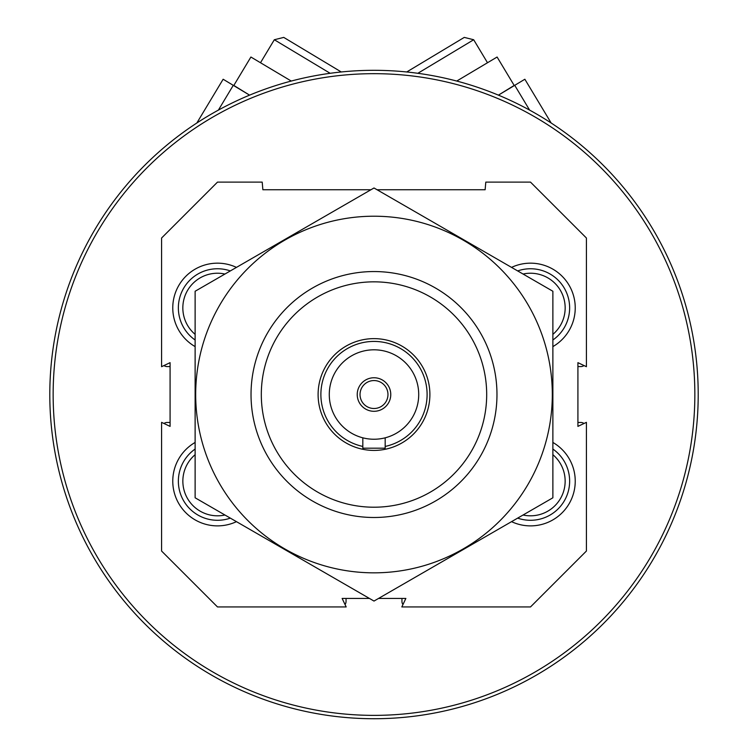 <?xml version="1.0" encoding="UTF-8"?>
<svg xmlns="http://www.w3.org/2000/svg" width="748" height="748" viewBox="0 0 748 748"><rect width="100%" height="100%" fill="white"/><g stroke="black" fill="none" stroke-linecap="round" stroke-linejoin="round"><path stroke-width="1.12" d="M402.957 604.552A5.591 5.591 0 0 1 401.947 601.345L401.947 598.437M346.053 598.437L346.053 601.345A5.591 5.591 0 0 1 345.043 604.552M163.971 423.48A5.591 5.591 0 0 1 167.178 422.47L170.086 422.47M170.086 366.576L167.178 366.576A5.591 5.591 0 0 1 163.971 365.566M584.029 365.566A5.591 5.591 0 0 1 580.822 366.576L577.914 366.576M577.914 422.47L580.822 422.47A5.591 5.591 0 0 1 584.029 423.48M53.145 394.523A320.855 320.855 0 0 1 534.427 116.66A320.855 320.855 0 0 1 534.427 672.387A320.855 320.855 0 0 1 53.145 394.523M49.798 394.523A324.202 324.202 0 0 1 536.101 113.752A324.202 324.202 0 0 1 536.101 675.294A324.202 324.202 0 0 1 49.798 394.523M377.086 189.758L485.125 189.758L485.798 182.119L530.51 182.119L586.413 238.014L586.413 366.698L577.914 362.658L577.914 426.388L586.413 422.349L586.413 551.033L530.51 606.937L401.826 606.937L405.865 598.437L378.553 598.437M369.447 598.437L342.135 598.437L346.174 606.937L217.49 606.937L161.587 551.033L161.587 422.349L170.086 426.388L170.086 362.658L161.587 366.698L161.587 238.014L217.49 182.119L262.202 182.119L262.875 189.758L370.915 189.758M552.875 442.442A44.721 44.721 0 0 1 570.163 501.852A44.721 44.721 0 0 1 511.539 521.655M236.462 521.655A44.721 44.721 0 0 1 172.769 481.17A44.721 44.721 0 0 1 195.125 442.442M195.125 346.614A44.721 44.721 0 0 1 172.769 307.886A44.721 44.721 0 0 1 236.462 267.391M511.539 267.391A44.721 44.721 0 0 1 570.163 287.195A44.721 44.721 0 0 1 552.875 346.614M261.314 394.523A112.686 112.686 0 0 1 430.343 296.937A112.686 112.686 0 0 1 430.343 492.119A112.686 112.686 0 0 1 261.314 394.523M251.029 394.523A122.971 122.971 0 0 1 435.486 288.027A122.971 122.971 0 0 1 435.486 501.02A122.971 122.971 0 0 1 251.029 394.523M517.663 270.926A39.13 39.13 0 0 1 552.875 339.994M523.058 274.039A34.66 34.66 0 0 1 552.875 334.365M195.125 339.994A39.13 39.13 0 0 1 230.337 270.926M195.125 334.365A34.66 34.66 0 0 1 224.942 274.039M230.337 518.121A39.13 39.13 0 0 1 195.125 449.052M224.942 515.007A34.66 34.66 0 0 1 195.125 454.691M552.875 449.052A39.13 39.13 0 0 1 517.663 518.121M552.875 454.691A34.66 34.66 0 0 1 523.058 515.007M456.738 81.055L497.102 57.026L514.175 85.44L498.439 95.127L524.862 79.241L551.164 123.009M529.621 110.115L514.736 85.337M417.842 73.295L473.68 39.747L487.425 62.617M406.725 71.976L464.265 37.4L473.68 39.747M196.836 123.009L223.138 79.241L249.561 95.127L233.825 85.44L250.898 57.026L291.262 81.055M233.264 85.337L218.379 110.115M260.575 62.617L274.32 39.747L330.158 73.295M274.32 39.747L283.735 37.4L341.275 71.976M374 408.502A13.978 13.978 0 0 0 386.099 387.539A13.978 13.978 0 0 0 361.901 387.539A13.978 13.978 0 0 0 374 408.502M374 411.297A16.765 16.765 0 0 1 357.235 394.523A16.765 16.765 0 0 1 374 377.759A16.765 16.765 0 0 1 390.765 394.523A16.765 16.765 0 0 1 374 411.297M329.279 394.523A44.721 44.721 0 0 1 396.356 355.796A44.721 44.721 0 0 1 396.356 433.251A44.721 44.721 0 0 1 329.279 394.523M362.817 446.434A53.099 53.099 0 0 1 370.251 341.556A53.099 53.099 0 0 1 426.575 387.043A53.099 53.099 0 0 1 385.183 446.434M318.106 394.523A55.894 55.894 0 0 1 401.947 346.118A55.894 55.894 0 0 1 401.947 442.928A55.894 55.894 0 0 1 318.106 394.523M362.817 437.823L362.817 448.183L385.183 448.183L385.183 437.823M374 572.837A178.314 178.314 0 0 1 219.575 305.371A178.314 178.314 0 0 1 528.425 305.371A178.314 178.314 0 0 1 374 572.837M195.125 291.252L195.125 497.794L374 601.065L552.875 497.794L552.875 291.252L374 187.982L195.125 291.252"/></g></svg>
